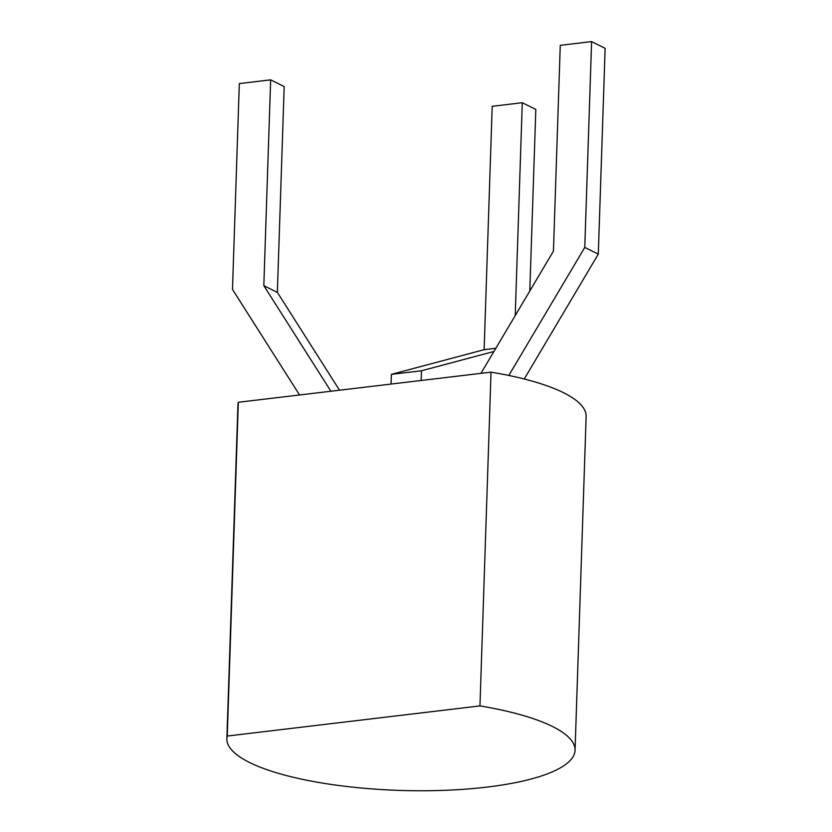 <?xml version="1.0" encoding="UTF-8"?>
<svg xmlns="http://www.w3.org/2000/svg" width="832" height="832" viewBox="0 0 832 832"><rect width="100%" height="100%" fill="white"/><g stroke="black" fill="none" stroke-linecap="round" stroke-linejoin="round"><path stroke-width="1.25" d="M575.058 750.235L586.134 416.468A174.19 45.968 -178.1 0 0 491.036 372.154L479.96 705.921L227.25 736.039A174.19 45.968 -178.1 0 0 226.866 738.681A174.19 45.968 -178.1 0 0 399.443 790.4A174.19 45.968 -178.1 0 0 575.058 750.235A174.19 45.968 -178.1 0 0 479.96 705.921M491.036 372.154L238.316 402.272L227.25 736.039M238.316 402.272A174.19 45.968 -178.1 0 0 237.942 404.914L226.866 738.681M480.958 373.35L553.436 251.16L560.258 45.334L591.604 41.6L605.134 48.308L598.302 254.134L524.243 378.997M591.604 41.6L584.771 247.426L508.83 375.45M493.917 351.489L421.47 370.781L421.148 380.474M529.797 291.002L535.818 109.429L522.288 102.721L515.226 315.567M421.47 370.781L391.383 374.358L391.061 384.062M391.383 374.358L484.13 349.679L492.201 106.309L522.288 102.721M339.518 390.208L277.358 292.386L263.827 285.678L330.907 391.238M299.562 394.971L232.482 289.411L239.314 83.585L270.65 79.851L284.19 86.559L277.358 292.386M270.65 79.851L263.827 285.678M598.302 254.134L584.771 247.426M495.82 348.286L484.13 349.679"/></g></svg>
